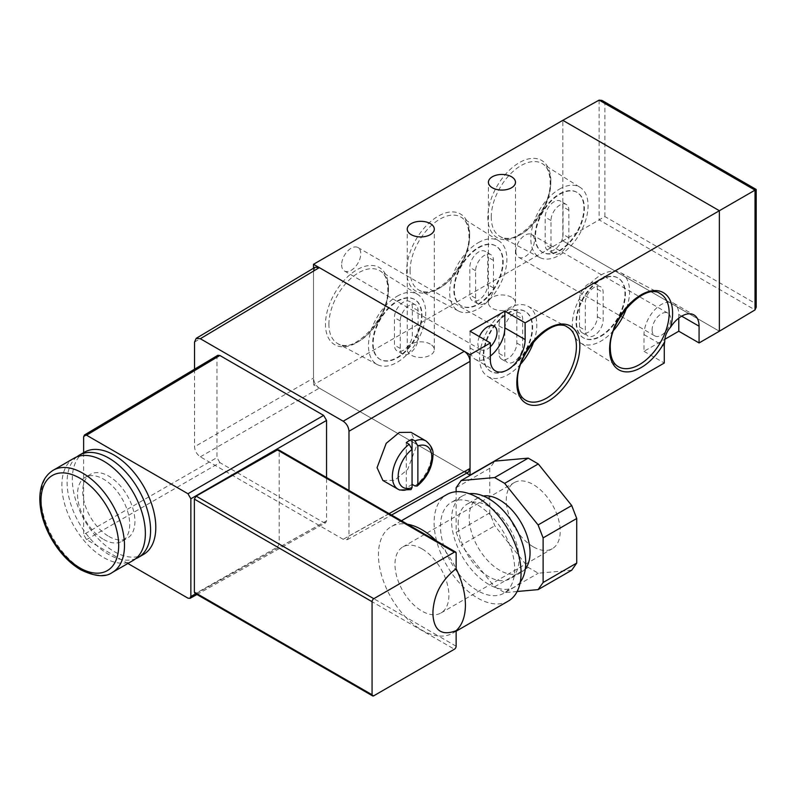 <?xml version="1.0" encoding="UTF-8"?>
<svg xmlns="http://www.w3.org/2000/svg" width="796" height="796" viewBox="0 0 796 796"><rect width="100%" height="100%" fill="white"/><g stroke="black" fill="none" stroke-linecap="round" stroke-linejoin="round"><path stroke-width="0.6" stroke-dasharray="3.98 2.98" d="M511.51 297.256A13.532 7.811 0 0 0 496.764 295.555A13.532 7.811 0 0 0 488.416 302.779A13.532 7.811 0 0 0 492.376 308.301A13.532 7.811 0 0 0 507.122 309.992A13.532 7.811 0 0 0 515.47 302.779A13.532 7.811 0 0 0 511.51 297.256M430.337 344.121A13.532 7.811 0 0 0 415.592 342.419A13.532 7.811 0 0 0 407.244 349.643A13.532 7.811 0 0 0 411.204 355.165A13.532 7.811 0 0 0 425.95 356.857A13.532 7.811 0 0 0 434.298 349.643A13.532 7.811 0 0 0 430.337 344.121M554.125 249.854A12.627 7.293 -60 0 1 547.807 250.481A12.627 7.293 -60 0 1 545.19 244.7L545.19 217.179A12.627 7.293 -60 0 1 550.703 204.472A12.627 7.293 -60 0 1 560.434 201.089A12.627 7.293 -60 0 1 563.051 206.87L563.051 234.382A12.627 7.293 -60 0 1 554.125 249.854M559.916 253.198A12.627 7.293 -60 0 1 553.608 253.825A12.627 7.293 -60 0 1 550.991 248.044L550.991 220.532A12.627 7.293 -60 0 1 556.503 207.816A12.627 7.293 -60 0 1 566.235 204.433A12.627 7.293 -60 0 1 568.851 210.214L568.851 237.735A12.627 7.293 -60 0 1 559.916 253.198M478.744 300.062A12.627 7.293 -60 0 1 472.436 300.689A12.627 7.293 -60 0 1 469.819 294.908L469.819 267.396A12.627 7.293 -60 0 1 475.331 254.68A12.627 7.293 -60 0 1 485.062 251.297A12.627 7.293 -60 0 1 487.679 257.078L487.679 284.6A12.627 7.293 -60 0 1 478.744 300.062M484.545 303.415A12.627 7.293 -60 0 1 478.237 304.032A12.627 7.293 -60 0 1 475.62 298.251L475.62 270.74A12.627 7.293 -60 0 1 481.132 258.033A12.627 7.293 -60 0 1 490.863 254.65A12.627 7.293 -60 0 1 493.48 260.431L493.48 287.943A12.627 7.293 -60 0 1 484.545 303.415M403.373 350.28A12.627 7.293 -60 0 1 397.065 350.897A12.627 7.293 -60 0 1 394.448 345.116L394.448 317.604A12.627 7.293 -60 0 1 399.96 304.898A12.627 7.293 -60 0 1 409.691 301.515A12.627 7.293 -60 0 1 412.308 307.296L412.308 334.808A12.627 7.293 -60 0 1 403.373 350.28M409.174 353.623A12.627 7.293 -60 0 1 402.856 354.25A12.627 7.293 -60 0 1 400.249 348.469L400.249 320.947A12.627 7.293 -60 0 1 405.751 308.241A12.627 7.293 -60 0 1 415.482 304.858A12.627 7.293 -60 0 1 418.099 310.639L418.099 338.161A12.627 7.293 -60 0 1 409.174 353.623M478.287 242.68A40.477 23.373 -60 0 1 498.943 240.929A40.477 23.373 -60 0 1 504.604 273.496A40.477 23.373 -60 0 1 478.287 308.778A40.477 23.373 -60 0 1 458.476 311.017A40.477 23.373 -60 0 1 451.73 278.739A40.477 23.373 -60 0 1 478.287 242.68M478.287 247.496A34.576 19.96 -60 0 1 495.57 245.785A34.576 19.96 -60 0 1 500.873 273.486A34.576 19.96 -60 0 1 478.287 303.953A34.576 19.96 -60 0 1 461.003 305.664A34.576 19.96 -60 0 1 455.7 277.963A34.576 19.96 -60 0 1 478.287 247.496M478.744 247.765A34.576 19.96 -60 0 1 496.037 246.054A34.576 19.96 -60 0 1 501.331 273.754A34.576 19.96 -60 0 1 478.744 304.221A34.576 19.96 -60 0 1 461.461 305.933A34.576 19.96 -60 0 1 456.168 278.232A34.576 19.96 -60 0 1 478.744 247.765M397.114 296.241A40.477 23.373 -60 0 1 417.771 294.49A40.477 23.373 -60 0 1 423.432 327.056A40.477 23.373 -60 0 1 397.114 362.329A40.477 23.373 -60 0 1 377.304 364.578A40.477 23.373 -60 0 1 370.558 332.3A40.477 23.373 -60 0 1 397.114 296.241M397.114 301.057A34.576 19.96 -60 0 1 414.398 299.346A34.576 19.96 -60 0 1 419.701 327.047A34.576 19.96 -60 0 1 397.114 357.513A34.576 19.96 -60 0 1 379.831 359.225A34.576 19.96 -60 0 1 374.528 331.524A34.576 19.96 -60 0 1 397.114 301.057M397.572 301.326A34.576 19.96 -60 0 1 414.865 299.614A34.576 19.96 -60 0 1 420.159 327.315A34.576 19.96 -60 0 1 397.572 357.782A34.576 19.96 -60 0 1 380.289 359.493A34.576 19.96 -60 0 1 374.996 331.793A34.576 19.96 -60 0 1 397.572 301.326M559.459 189.12A40.477 23.373 -60 0 1 580.115 187.368A40.477 23.373 -60 0 1 585.776 219.935A40.477 23.373 -60 0 1 559.459 255.218A40.477 23.373 -60 0 1 539.648 257.456A40.477 23.373 -60 0 1 532.902 225.178A40.477 23.373 -60 0 1 559.459 189.12M559.459 193.935A34.576 19.96 -60 0 1 576.742 192.224A34.576 19.96 -60 0 1 582.045 219.935A34.576 19.96 -60 0 1 559.459 250.402A34.576 19.96 -60 0 1 542.175 252.113A34.576 19.96 -60 0 1 536.872 224.402A34.576 19.96 -60 0 1 559.459 193.935M559.916 194.204A34.576 19.96 -60 0 1 577.209 192.493A34.576 19.96 -60 0 1 582.503 220.203A34.576 19.96 -60 0 1 559.916 250.66A34.576 19.96 -60 0 1 542.633 252.382A34.576 19.96 -60 0 1 537.34 224.671A34.576 19.96 -60 0 1 559.916 194.204M652.113 329.892A13.124 7.572 120 0 0 654.829 335.892A13.124 7.572 120 0 0 664.939 332.38A13.124 7.572 120 0 0 670.66 319.176A13.124 7.572 120 0 0 667.943 313.176A13.124 7.572 120 0 0 657.834 316.689A13.124 7.572 120 0 0 652.113 329.892M515.858 251.228A13.124 7.572 120 0 0 518.574 257.227A13.124 7.572 120 0 0 528.683 253.715A13.124 7.572 120 0 0 534.405 240.511A13.124 7.572 120 0 0 531.688 234.512A13.124 7.572 120 0 0 521.579 238.024A13.124 7.572 120 0 0 515.858 251.228M479.391 336.618A13.532 7.811 120 0 0 477.879 343.444A13.532 7.811 120 0 0 480.685 349.643A13.532 7.811 120 0 0 490.346 346.777M341.623 264.779A13.532 7.811 120 0 0 344.429 270.978A13.532 7.811 120 0 0 354.857 267.347A13.532 7.811 120 0 0 360.757 253.735A13.532 7.811 120 0 0 357.961 247.536A13.532 7.811 120 0 0 347.534 251.168A13.532 7.811 120 0 0 341.623 264.779M594.244 287.346A12.627 7.293 120 0 0 585.319 302.808L585.319 330.32A12.627 7.293 120 0 0 587.936 336.101A12.627 7.293 120 0 0 597.667 332.718A12.627 7.293 120 0 0 603.169 320.012L603.169 292.5A12.627 7.293 120 0 0 600.562 286.719A12.627 7.293 120 0 0 594.244 287.346M588.443 283.993A12.627 7.293 120 0 0 579.518 299.465L579.518 326.977A12.627 7.293 120 0 0 582.135 332.758A12.627 7.293 120 0 0 591.866 329.375A12.627 7.293 120 0 0 597.378 316.669L597.378 289.147A12.627 7.293 120 0 0 594.761 283.366A12.627 7.293 120 0 0 588.443 283.993M513.709 313.753A12.627 7.293 120 0 0 504.783 329.216L504.783 356.737A12.627 7.293 120 0 0 507.4 362.518A12.627 7.293 120 0 0 517.131 359.135A12.627 7.293 120 0 0 522.644 346.429L522.644 318.907A12.627 7.293 120 0 0 520.027 313.126A12.627 7.293 120 0 0 513.709 313.753M507.918 310.41A12.627 7.293 120 0 0 498.983 325.872L498.983 353.384A12.627 7.293 120 0 0 501.599 359.165A12.627 7.293 120 0 0 511.33 355.782A12.627 7.293 120 0 0 516.843 343.076L516.843 315.564A12.627 7.293 120 0 0 514.226 309.783A12.627 7.293 120 0 0 507.918 310.41M533.798 341.554A40.477 23.373 120 0 0 528.007 306.251A40.477 23.373 120 0 0 508.206 308.49A40.477 23.373 120 0 0 481.879 343.763A40.477 23.373 120 0 0 487.54 376.339A40.477 23.373 120 0 0 508.206 374.588A40.477 23.373 120 0 0 521.012 363.692M508.206 369.762A34.576 19.96 120 0 0 530.793 339.305A34.576 19.96 120 0 0 525.489 311.594A34.576 19.96 120 0 0 508.206 313.306A34.576 19.96 120 0 0 485.62 343.772A34.576 19.96 120 0 0 490.913 371.483A34.576 19.96 120 0 0 508.206 369.762M507.739 369.503A34.576 19.96 120 0 0 530.325 339.036A34.576 19.96 120 0 0 525.022 311.326A34.576 19.96 120 0 0 507.739 313.037A34.576 19.96 120 0 0 485.152 343.504A34.576 19.96 120 0 0 490.455 371.215A34.576 19.96 120 0 0 507.739 369.503M626.561 308.082A40.477 23.373 120 0 0 620.771 272.769A40.477 23.373 120 0 0 600.97 275.018A40.477 23.373 120 0 0 574.642 310.291A40.477 23.373 120 0 0 580.314 342.857A40.477 23.373 120 0 0 600.97 341.116A40.477 23.373 120 0 0 613.776 330.221M600.97 336.29A34.576 19.96 120 0 0 623.557 305.823A34.576 19.96 120 0 0 618.253 278.122A34.576 19.96 120 0 0 600.97 279.834A34.576 19.96 120 0 0 578.384 310.301A34.576 19.96 120 0 0 583.687 338.001A34.576 19.96 120 0 0 600.97 336.29M600.502 336.021A34.576 19.96 120 0 0 623.089 305.555A34.576 19.96 120 0 0 617.795 277.854A34.576 19.96 120 0 0 600.502 279.565A34.576 19.96 120 0 0 577.916 310.032A34.576 19.96 120 0 0 583.219 337.733A34.576 19.96 120 0 0 600.502 336.021M756.2 307.276L754.996 303.236L604.88 216.562L562.822 240.85L562.822 120.335L562.822 240.85L719.365 331.226L562.822 240.85L313.505 384.786L466.625 473.192M313.505 268.232L313.505 384.786M678.779 318.121L678.779 314.49A24.596 14.199 120 0 0 673.685 303.226A24.596 14.199 120 0 0 654.73 309.823A24.596 14.199 120 0 0 643.994 334.579L643.994 351.315L665.028 339.166M643.994 351.315L664.282 363.026M490.346 356.051A24.596 14.199 -60 0 1 475.142 359.225A24.596 14.199 -60 0 1 470.048 347.961L470.048 331.226M382.886 480.466L394.537 480.356L407.671 469.471L416.825 445.113L411.005 432.318M412.069 449.352L412.069 484.296A27.88 16.099 -60 0 1 406.278 487.64L409.174 489.311A27.88 16.099 -60 0 1 398.129 489.271M411.035 489.6L409.174 489.311M406.278 442.606L406.278 487.64M74.098 458.188A59.033 34.089 -120 0 0 65.053 505.49A59.033 34.089 -120 0 0 103.619 557.518A59.033 34.089 -120 0 0 133.141 560.444M103.619 539.439A36.895 21.303 -120 0 0 122.067 541.27A36.895 21.303 -120 0 0 127.728 511.699A36.895 21.303 -120 0 0 103.619 479.182A36.895 21.303 -120 0 0 85.172 477.361A36.895 21.303 -120 0 0 79.51 506.923A36.895 21.303 -120 0 0 103.619 539.439M108.833 536.424A36.895 21.303 -120 0 0 127.29 538.255A36.895 21.303 -120 0 0 132.942 508.684A36.895 21.303 -120 0 0 108.833 476.167A36.895 21.303 -120 0 0 90.386 474.346A36.895 21.303 -120 0 0 84.734 503.908A36.895 21.303 -120 0 0 108.833 536.424M76.824 456.874A59.033 34.089 -120 0 0 71.013 504.863A59.033 34.089 -120 0 0 108.833 554.504A59.033 34.089 -120 0 0 135.628 558.732M83.63 452.685L83.63 518.723A59.033 34.089 -120 0 0 114.057 551.489A59.033 34.089 -120 0 0 143.569 554.414M533.25 546.802A38.128 22.009 60 0 1 508.345 513.201A38.128 22.009 60 0 1 514.186 482.655A38.128 22.009 60 0 1 533.25 484.545A38.128 22.009 60 0 1 558.155 518.136A38.128 22.009 60 0 1 552.315 548.693A38.128 22.009 60 0 1 533.25 546.802M421.93 548.812A38.128 22.009 -120 0 0 402.866 546.922A38.128 22.009 -120 0 0 397.025 577.478A38.128 22.009 -120 0 0 421.93 611.079A38.128 22.009 -120 0 0 440.994 612.96A38.128 22.009 -120 0 0 446.835 582.413A38.128 22.009 -120 0 0 421.93 548.812M525.34 568.742A43.044 24.855 60 0 1 521.141 572.364A43.044 24.855 60 0 1 487.968 560.832A43.044 24.855 60 0 1 469.182 517.509A43.044 24.855 60 0 1 478.098 497.808A43.044 24.855 60 0 1 483.331 495.988M458.168 523.877A43.044 24.855 60 0 1 467.083 504.166A43.044 24.855 60 0 1 500.256 515.699A43.044 24.855 60 0 1 519.042 559.021A43.044 24.855 60 0 1 510.127 578.732A43.044 24.855 60 0 1 476.953 567.2A43.044 24.855 60 0 1 458.168 523.877M520.266 582.075A52.476 30.298 60 0 1 514.843 586.891A52.476 30.298 60 0 1 474.406 572.831A52.476 30.298 60 0 1 451.501 520.027A52.476 30.298 60 0 1 462.367 495.998A52.476 30.298 60 0 1 469.252 493.719M440.486 526.385A52.476 30.298 60 0 1 451.352 502.356A52.476 30.298 60 0 1 491.789 516.415A52.476 30.298 60 0 1 514.694 569.23A52.476 30.298 60 0 1 503.828 593.259A52.476 30.298 60 0 1 463.391 579.199A52.476 30.298 60 0 1 440.486 526.385M508.336 601.07A61.501 35.502 60 0 1 460.944 584.592A61.501 35.502 60 0 1 434.109 522.703A61.501 35.502 60 0 1 446.845 494.545M456.138 630.691A61.501 35.502 60 0 1 452.675 633.198A61.501 35.502 60 0 1 438.278 635.914L405.582 617.039A61.501 35.502 60 0 1 378.448 554.842A61.501 35.502 60 0 1 391.184 526.683A61.501 35.502 60 0 1 405.582 523.977A61.501 35.502 60 0 1 407.482 524.246M436.367 540.922A61.501 35.502 60 0 1 438.278 542.852A61.501 35.502 60 0 1 456.138 568.692M194.532 369.205L194.532 446.785C194.901 451.034 196.841 454.377 200.333 456.824L343.185 539.3L347.255 539.728L348.986 535.957L348.986 490.465M83.63 436.865L216.97 357.165L216.97 457.591L83.63 534.574L86.525 539.598L127.877 563.478M216.97 357.165L217.805 355.305M195.726 593.786L326.549 520.863L326.549 477.51M326.549 520.863L325.683 522.753L323.654 522.534L187.965 598.164M86.525 539.598L219.865 462.615L323.654 522.534M219.865 462.615L216.97 457.591M194.532 342.081L313.505 270.968L313.505 378.09L194.532 446.785M200.333 456.824L319.305 388.14L464.257 471.819L343.185 539.3M313.505 270.968L315.166 267.237M468.317 472.247L464.257 471.819M319.305 388.14C315.803 385.692 313.873 382.339 313.505 378.09M84.535 452.158A59.033 34.089 -120 0 0 83.63 452.715A59.033 34.089 -120 0 0 83.63 518.723L83.63 534.574M456.138 646.223L438.278 635.914A61.501 35.502 60 0 1 405.582 617.039L279.177 544.056L279.177 450.994L456.138 553.16M279.177 544.056L277.426 547.061L454.397 649.237M373.802 695.764L196.124 593.179L277.426 547.061M196.124 593.179L194.891 593.299M278.66 449.869L279.177 450.994M571.717 570.215L538.275 573.2L528.226 567.409L494.784 525.798L489.769 512.863L489.769 468.267L494.784 461.123M517.141 591.498L504.644 592.622L538.275 573.2M528.226 567.409L494.605 586.821L461.163 545.22L494.784 525.798M489.769 512.863L456.138 532.275L456.138 491.749M456.138 487.689L489.769 468.267M456.138 532.275L461.163 545.22M494.605 586.821L504.644 592.622M604.88 216.562L604.88 103.48L601.985 100.415M604.88 103.48L754.996 190.144L754.996 303.236M620.771 272.769L660.003 293.545A42.098 24.308 120 0 0 639.407 295.873A42.098 24.308 120 0 0 609.637 347.444A42.098 24.308 120 0 0 617.915 366.449L580.314 342.857M528.007 306.251L567.24 327.017A42.098 24.308 120 0 0 546.633 329.355A42.098 24.308 120 0 0 516.863 380.916A42.098 24.308 120 0 0 525.141 399.92L487.54 376.339M328.907 324.28A42.098 24.308 -60 0 1 358.678 272.72A42.098 24.308 -60 0 1 380.17 270.899A42.098 24.308 -60 0 1 388.448 289.913A42.098 24.308 -60 0 1 358.678 341.474A42.098 24.308 -60 0 1 338.081 343.802A42.098 24.308 -60 0 1 328.907 324.28M388.498 287.933A44.556 25.731 120 0 0 356.986 269.735A44.556 25.731 120 0 0 325.484 324.31A44.556 25.731 120 0 0 356.986 342.509A44.556 25.731 120 0 0 388.498 287.933M410.079 270.73A42.098 24.308 -60 0 1 439.85 219.159A42.098 24.308 -60 0 1 461.342 217.338A42.098 24.308 -60 0 1 469.62 236.352A42.098 24.308 -60 0 1 439.85 287.913A42.098 24.308 -60 0 1 419.253 290.251A42.098 24.308 -60 0 1 410.079 270.73M469.67 234.372A44.556 25.731 120 0 0 438.158 216.184A44.556 25.731 120 0 0 406.656 270.759A44.556 25.731 120 0 0 438.158 288.948A44.556 25.731 120 0 0 469.67 234.372M491.251 217.169A42.098 24.308 -60 0 1 521.022 165.598A42.098 24.308 -60 0 1 542.514 163.777A42.098 24.308 -60 0 1 550.792 182.791A42.098 24.308 -60 0 1 521.022 234.352A42.098 24.308 -60 0 1 500.425 236.691A42.098 24.308 -60 0 1 491.251 217.169M550.842 180.811A44.556 25.731 120 0 0 519.33 162.623A44.556 25.731 120 0 0 487.829 217.199A44.556 25.731 120 0 0 519.33 235.387A44.556 25.731 120 0 0 550.842 180.811M550.991 248.044L545.19 244.7M475.62 298.251L469.819 294.908M400.249 348.469L394.448 345.116M579.518 299.465L585.319 302.808M498.983 325.872L504.783 329.216M498.983 353.384L504.783 356.737M516.843 343.076L522.644 346.429M516.843 315.564L522.644 318.907M579.518 326.977L585.319 330.32M597.378 316.669L603.169 320.012M597.378 289.147L603.169 292.5M470.048 347.961L490.346 359.683M643.994 334.579L664.282 346.29M678.779 314.49L681.674 316.161M400.249 320.947L394.448 317.604M418.099 310.639L412.308 307.296M418.099 338.161L412.308 334.808M475.62 270.74L469.819 267.396M493.48 260.431L487.679 257.078M493.48 287.943L487.679 284.6M550.991 220.532L545.19 217.179M568.851 210.214L563.051 206.87M568.851 237.735L563.051 234.382M426.009 440.984A27.88 16.099 -60 0 1 431.78 453.74A27.88 16.099 -60 0 1 414.975 485.968M112.266 572.493A59.033 34.089 60 0 1 82.744 569.568A59.033 34.089 60 0 1 44.178 517.539A59.033 34.089 60 0 1 53.233 470.237M348.986 535.957L389.075 513.609M599.109 100.117L599.109 219.895L755.026 309.913M377.304 364.578L338.081 343.802C352.718 355.135 389.543 317.863 387.781 288.938C387.533 279.874 384.995 273.854 380.17 270.899L417.771 294.49M458.476 311.017L419.253 290.251C433.89 301.575 470.715 264.302 468.953 235.377C468.705 226.313 466.167 220.303 461.342 217.338L498.943 240.929M539.648 257.456L500.425 236.691C515.062 248.014 551.887 210.741 550.126 181.816C549.877 172.752 547.34 166.742 542.514 163.777L580.115 187.368M488.416 302.779L488.416 182.264M407.244 349.643L407.244 229.129M553.608 253.825L547.807 250.481M478.237 304.032L472.436 300.689M402.856 354.25L397.065 350.897M518.574 257.227L654.829 335.892M344.429 270.978L480.685 349.643M501.599 359.165L507.4 362.518M514.226 309.783L520.027 313.126M582.135 332.758L587.936 336.101M594.761 283.366L600.562 286.719M475.142 359.225L495.44 370.946M673.685 303.226L693.983 314.947M357.961 247.536L494.207 326.201M531.688 234.512L667.943 313.176M415.482 304.858L409.691 301.515M490.863 254.65L485.062 251.297M566.235 204.433L560.434 201.089M434.298 349.643L434.298 229.129M515.47 302.779L515.47 182.264M122.067 541.27L127.29 538.255M402.866 546.922L514.186 482.655M478.098 497.808L467.083 504.166M462.367 495.998L451.352 502.356M401.453 520.753L391.184 526.683M456.138 631.208L452.675 633.198M514.843 586.891L503.828 593.259M521.141 572.364L510.127 578.732M440.994 612.96L552.315 548.693M347.255 539.728L391.542 515.042M196.96 594.493L325.683 522.753M85.172 477.361L90.386 474.346"/><path stroke-width="1.19" d="M511.51 176.742A13.532 7.811 0 0 0 496.764 175.05A13.532 7.811 0 0 0 488.416 182.264A13.532 7.811 0 0 0 492.376 187.786A13.532 7.811 0 0 0 507.122 189.478A13.532 7.811 0 0 0 515.47 182.264A13.532 7.811 0 0 0 511.51 176.742M430.337 223.606A13.532 7.811 0 0 0 415.592 221.915A13.532 7.811 0 0 0 407.244 229.129A13.532 7.811 0 0 0 411.204 234.651A13.532 7.811 0 0 0 425.95 236.342A13.532 7.811 0 0 0 434.298 229.129A13.532 7.811 0 0 0 430.337 223.606M490.346 346.777A13.532 7.811 120 0 0 497.012 332.4A13.532 7.811 120 0 0 494.207 326.201A13.532 7.811 120 0 0 479.391 336.618M521.012 363.692A40.477 23.373 120 0 0 533.798 341.554M613.776 330.221A40.477 23.373 120 0 0 626.561 308.082M664.7 341.703A24.596 14.199 120 0 0 664.282 346.29L664.282 363.026L470.048 475.172L470.048 354.658L490.346 342.947L490.346 359.683A24.596 14.199 -60 0 0 495.44 370.946A24.596 14.199 -60 0 0 514.395 364.349A24.596 14.199 -60 0 0 525.131 339.594L525.131 322.858L719.365 210.721L719.365 331.226L699.077 342.947L699.077 326.211A24.596 14.199 120 0 0 693.983 314.947A24.596 14.199 120 0 0 670.501 327.315C666.74 331.494 664.799 336.28 664.7 341.703A44.556 25.731 -60 0 1 629.935 371.692A44.556 25.731 -60 0 1 609.587 349.424A44.556 25.731 -60 0 1 641.088 294.848A44.556 25.731 -60 0 1 672.6 313.037A44.556 25.731 -60 0 1 670.501 327.315M525.131 322.858L504.843 311.146L470.048 331.226L490.346 342.947M755.026 309.913L756.2 307.276L756.2 189.458L601.985 100.415L599.109 100.117L562.822 120.335L719.365 210.721L719.365 331.226L755.026 309.913L755.026 190.135L719.365 210.721L562.822 120.335L313.505 264.282L470.048 354.658M313.505 264.282L313.505 268.232M466.625 473.192L470.048 475.172M665.028 339.166L678.779 331.226L699.077 342.947M504.843 311.146L504.843 327.882A24.596 14.199 -60 0 1 490.346 356.051M678.779 331.226L678.779 318.121M412.069 484.296L414.975 485.968L417.154 486.067L417.87 484.247L417.87 445.999L414.975 440.934L412.069 439.263A27.88 16.099 -60 0 0 406.278 442.606L409.174 444.287L412.069 449.352L412.069 487.6L411.035 489.6L399.701 490.028L398.129 489.271A27.88 16.099 -60 0 1 392.358 476.505A27.88 16.099 -60 0 1 409.174 444.287M414.975 440.934A27.88 16.099 -60 0 1 426.009 440.984L411.005 432.318L399.343 432.437L386.219 443.312L377.055 467.67L382.886 480.466L398.129 489.271M412.069 487.6A23.78 13.731 120 0 1 398.159 476.505A23.78 13.731 120 0 1 412.069 449.352L412.069 439.263M112.266 572.493L133.141 560.444A59.033 34.089 -120 0 0 142.186 513.131A59.033 34.089 -120 0 0 103.619 461.113A59.033 34.089 -120 0 0 74.098 458.188L53.233 470.237A59.033 34.089 60 0 1 82.744 473.162A59.033 34.089 60 0 1 121.31 525.181A59.033 34.089 60 0 1 112.266 572.493C105.371 577.528 94.843 576.622 80.694 569.767C69.292 562.981 59.6 552.752 51.611 539.081C43.86 525.35 39.919 511.898 39.8 498.714C39.919 485.291 44.397 475.799 53.233 470.237M135.628 558.732A59.033 34.089 -120 0 0 138.355 557.429A59.033 34.089 -120 0 0 147.409 510.117A59.033 34.089 -120 0 0 108.833 458.098A59.033 34.089 -120 0 0 79.321 455.173A59.033 34.089 -120 0 0 76.824 456.874M138.355 557.429L143.569 554.414A59.033 34.089 -120 0 0 152.623 507.102A59.033 34.089 -120 0 0 114.057 455.083A59.033 34.089 -120 0 0 84.535 452.158L79.321 455.173M483.331 495.988A43.044 24.855 60 0 1 514.296 512.763A43.044 24.855 60 0 1 530.056 552.663A43.044 24.855 60 0 1 525.34 568.742M469.252 493.719A52.476 30.298 60 0 1 506.754 514.554A52.476 30.298 60 0 1 525.708 562.872A52.476 30.298 60 0 1 520.266 582.075M401.453 520.753L446.845 494.545A61.501 35.502 60 0 1 494.226 511.022A61.501 35.502 60 0 1 521.072 572.911A61.501 35.502 60 0 1 508.336 601.07L456.138 631.208M407.482 524.246A61.501 35.502 60 0 1 436.367 540.922M455.63 552.036A2.458 1.423 120 0 0 454.397 552.155L277.426 449.979L278.66 449.869L455.63 552.036A2.458 1.423 120 0 1 456.138 553.16L456.138 568.692C462.217 581.388 465.312 593.508 465.431 605.04C465.322 616.502 462.217 625.049 456.138 630.691L456.138 646.223A2.458 1.423 120 0 1 454.397 649.237L373.802 695.764A2.458 1.423 120 0 1 372.578 695.883A2.458 1.423 120 0 1 372.07 694.759L372.07 601.696L194.373 499.112L194.373 592.174L372.07 694.759M348.986 490.465L348.986 431.253C348.618 427.004 346.688 423.651 343.185 421.213L200.333 338.728L196.194 338.35L194.532 342.081L194.532 369.205M84.466 434.994L217.805 355.305L219.865 355.494L86.525 435.193L84.466 434.994L83.63 436.865L83.63 452.685M127.877 563.478L187.965 598.164L189.995 598.373L190.861 596.493L190.861 498.774L187.965 493.749L323.654 415.413L219.865 355.494M323.654 415.413L326.549 420.437L190.861 498.774M326.549 477.51L326.549 420.437M343.185 421.213L464.257 351.315L319.305 267.625L200.333 338.728M389.075 513.609L470.048 468.476L470.048 361.354L348.986 431.253M196.194 338.35L315.166 267.237L319.305 267.625M464.257 351.315C467.75 353.752 469.68 357.105 470.048 361.354M470.048 468.476L468.317 472.247L391.542 515.042M187.965 493.749L86.525 435.193M372.578 695.883L194.891 593.299L194.373 592.174M194.373 499.112L196.124 496.107L373.802 598.692A2.458 1.423 120 0 0 372.07 601.696M277.426 449.979L196.124 496.107M454.397 552.155L373.802 598.692M456.138 568.692C441.84 579.796 434.109 594.035 432.944 611.408L432.944 614.761C434.109 630.78 441.84 636.094 456.138 630.691M538.275 463.939L504.644 483.351L494.605 477.56L461.163 480.545L494.784 461.123L528.226 458.138L538.275 463.939L571.717 505.54L576.732 518.485L543.111 537.897L543.111 582.493L576.732 563.07L571.717 570.215L538.086 589.627L517.141 591.498M576.732 518.485L576.732 563.07M456.138 491.749L456.138 487.689L461.163 480.545M494.605 477.56L528.226 458.138M504.644 483.351L538.086 524.952L571.717 505.54M538.086 589.627L543.111 582.493M543.111 537.897L538.086 524.952M669.177 313.067A42.098 24.308 120 0 0 660.003 293.545C645.367 282.212 608.542 319.485 610.303 348.419C610.552 357.484 613.089 363.493 617.915 366.449A42.098 24.308 120 0 0 639.407 364.628A42.098 24.308 120 0 0 669.177 313.067M576.404 346.539A42.098 24.308 120 0 0 567.24 327.017C552.603 315.694 515.768 352.966 517.539 381.891C517.788 390.955 520.325 396.965 525.141 399.92A42.098 24.308 120 0 0 546.633 398.109A42.098 24.308 120 0 0 576.404 346.539M516.813 382.896A44.556 25.731 -60 0 1 548.325 328.32A44.556 25.731 -60 0 1 579.836 346.509A44.556 25.731 -60 0 1 548.325 401.085A44.556 25.731 -60 0 1 516.813 382.896M504.843 327.882L525.131 339.594M681.674 316.161L699.077 326.211M417.87 484.247A23.78 13.731 120 0 0 431.78 457.093A23.78 13.731 120 0 0 417.87 445.999M79.849 567.896A54.934 31.721 -120 0 0 118.694 545.469A54.934 31.721 -120 0 0 79.849 478.177A54.934 31.721 -120 0 0 41.004 500.604A54.934 31.721 -120 0 0 79.849 567.896M190.861 596.493L195.726 593.786M755.026 190.135L599.109 100.117M426.009 440.984C431.362 445.631 433.691 450.436 432.984 455.421C432.278 467.59 426.994 477.809 417.154 486.067M189.995 598.373L196.96 594.493"/></g></svg>
